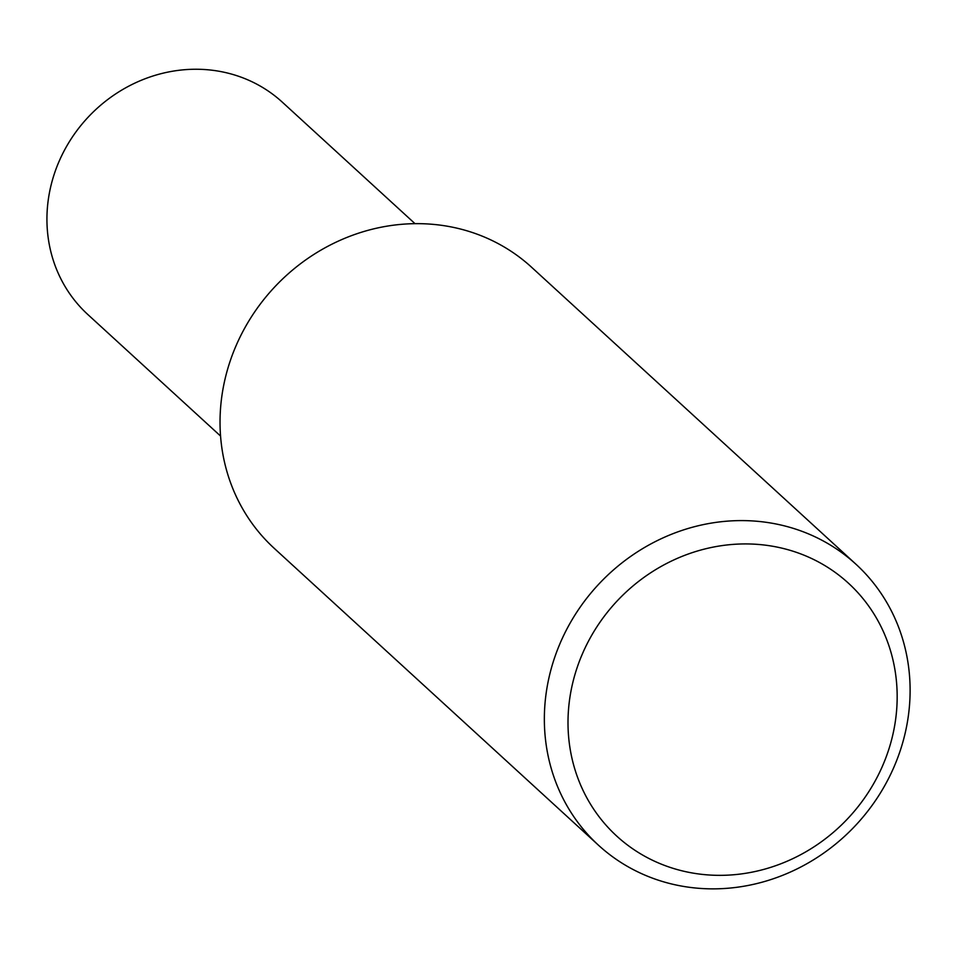 <?xml version="1.0" encoding="UTF-8"?>
<svg xmlns="http://www.w3.org/2000/svg" width="958" height="958" viewBox="0 0 958 958"><rect width="100%" height="100%" fill="white"/><g stroke="black" fill="none" stroke-linecap="round" stroke-linejoin="round"><path stroke-width="1.44" d="M274.287 548.383A190.558 176.176 -47.5 0 1 247.415 323.373A190.558 176.176 -47.5 0 1 461.912 229.393A190.558 176.176 -47.5 0 1 531.582 267.246L855.913 564.19A190.558 176.176 -47.5 0 1 857.194 823.676A190.558 176.176 -47.5 0 1 598.606 845.327A190.558 176.176 -47.5 0 1 571.734 620.317A190.558 176.176 -47.5 0 1 786.231 526.337A190.558 176.176 -47.5 0 1 855.901 564.19M785.68 549.09A171.506 158.561 -47.5 0 1 840.944 825.485A171.506 158.561 -47.5 0 1 571.124 754.353A171.506 158.561 -47.5 0 1 785.68 549.09M220.556 436.046L87.885 314.571A143.975 133.114 -47.5 0 1 67.623 144.598A143.975 133.114 -47.5 0 1 229.681 73.586A143.975 133.114 -47.5 0 1 282.335 102.183L415.018 223.669M598.546 845.279L274.228 548.335"/></g></svg>
